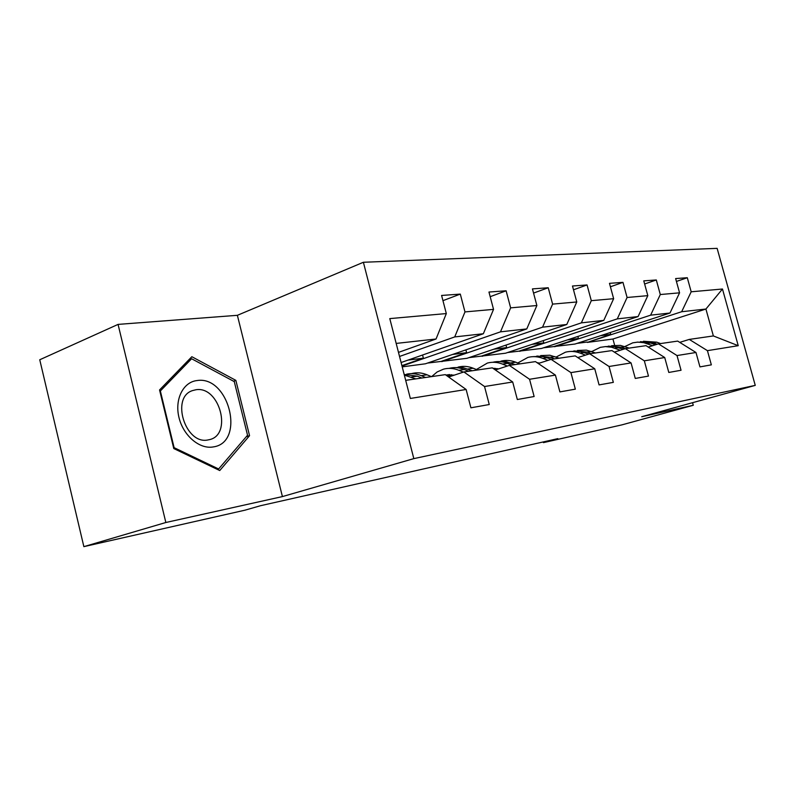 <?xml version="1.0" encoding="UTF-8"?>
<svg xmlns="http://www.w3.org/2000/svg" width="795" height="795" viewBox="0 0 795 795"><rect width="100%" height="100%" fill="white"/><g stroke="black" fill="none" stroke-linecap="round" stroke-linejoin="round"><path stroke-width="1.19" d="M118.067 324.4L165.847 522.504L282.414 496.587L237.377 315.317L118.067 324.4L39.75 359.757L83.863 546.642L245.009 510.171L260.581 505.7L557.842 438.641L543.452 442.626L621.919 424.868L693.26 405.271L692.554 402.687M237.377 315.317L363.394 262.271L717.13 248.358L755.25 385.376L413.827 458.626L363.394 262.271M405.689 380.348L445.309 374.634L466.128 389.48L470.908 407.805L489.253 404.526L484.533 386.519L512.695 381.988L517.326 399.517L534.131 396.516L529.559 379.275L555.417 375.111L559.899 391.905L575.341 389.153L570.929 372.616L594.749 368.781L599.082 384.909L613.343 382.365L609.049 366.485L631.071 362.937L635.275 378.44L648.472 376.085L644.318 360.811L664.719 357.531L668.804 372.458L681.047 370.261L677.012 355.554L695.983 352.493L699.948 366.892L711.346 364.855L707.431 350.655L738.237 345.696L722.476 289.012L705.92 309.036L681.663 311.729L587.326 342.406L612.945 339.018L705.92 309.036L713.363 335.937L738.237 345.696M466.128 389.48L410.349 398.454L389.788 318.606L446.323 313.568L441.593 295.452L460.305 294.1L442.944 300.659M722.476 289.012L691.183 291.795L687.297 277.723L675.631 278.558L679.566 292.828L660.297 294.538L656.302 279.959L643.771 280.864L647.816 295.651L627.086 297.489L622.972 282.364L609.477 283.338L613.641 298.691L591.301 300.679L587.058 284.948L572.48 286.001L576.773 301.971L552.605 304.117L548.222 287.75L532.441 288.893L536.873 305.519L510.638 307.854L506.117 290.791L488.965 292.033L493.536 309.374L464.976 311.918L460.305 294.1M512.695 381.988L492.314 367.847L463.883 371.951L448.638 377.009M399.537 356.458L454.73 336.921L483.35 333.741L401.097 362.53M463.883 371.951L484.533 386.519M464.976 311.918L454.73 336.921M493.536 309.374L483.35 333.741M555.417 375.111L535.462 361.616L509.337 365.392L495.355 369.953M402.012 366.068L500.482 331.843L526.777 328.921L425.424 363.792L402.21 366.863M509.337 365.392L529.559 379.275M510.638 307.854L500.482 331.843M536.873 305.519L526.777 328.921M594.749 368.781L575.212 355.882L551.134 359.36L538.255 363.504M441.781 361.636L542.548 327.172L566.795 324.479L466.983 358.307L427.511 363.077M551.134 359.36L570.929 372.616M552.605 304.117L542.548 327.172M576.773 301.971L566.795 324.479M631.071 362.937L611.961 350.575L589.681 353.795L577.786 357.581M482.158 356.299L581.364 322.859L603.793 320.375L505.57 353.209L469.04 357.611M589.681 353.795L609.049 366.485M591.301 300.679L581.364 322.859M613.641 298.691L603.793 320.375M664.719 357.531L646.017 345.656L625.357 348.647L614.336 352.115M519.692 351.34L617.288 318.875L638.097 316.559L541.494 348.458L507.598 352.533M625.357 348.647L644.318 360.811M627.086 297.489L617.288 318.875M647.816 295.651L638.097 316.559M695.983 352.493L677.688 341.095L658.469 343.867L648.223 347.057M554.662 346.719L650.628 315.168L669.986 313.021L575.014 344.036L543.492 347.803M658.469 343.867L677.012 355.554M660.297 294.538L650.628 315.168M679.566 292.828L669.986 313.021M713.363 335.937L689.275 339.415L679.735 342.367M689.275 339.415L707.431 350.655M691.183 291.795L681.663 311.729M165.847 522.504L83.863 546.642M282.414 496.587L413.827 458.626M755.25 385.376L641.724 416.729L693.26 405.271M543.263 441.931L543.452 442.626M614.624 345.219L612.945 339.018M398.484 352.394L436.048 338.998L396.178 343.42M610.212 332.539L610.719 334.397L587.326 342.406M587.227 342.039L576.991 343.39M446.323 313.568L436.048 338.998M687.297 277.723L676.426 281.44M610.719 334.397L600.603 335.679M577.876 336.444L578.422 338.491L554.552 346.342M578.422 338.491L567.481 339.882M656.302 279.959L644.626 283.994M543.223 340.618L543.82 342.884L519.582 350.953M543.82 342.884L531.954 344.384M622.972 282.364L610.411 286.776M505.988 345.09L506.654 347.594L482.048 355.892M506.654 347.594L493.755 349.234M587.058 284.948L573.503 289.787M465.89 349.87L466.615 352.672L441.672 361.208M466.615 352.672L452.564 354.461M548.222 287.75L533.554 293.077M422.562 355.017L423.377 358.157L401.892 365.63M423.377 358.157L408.014 360.105M506.117 290.791L490.197 296.684M173.777 448.549L219.748 470.541L249.55 435.69L235.857 380.368L191.843 356.716L159.556 389.957L173.777 448.549M233.561 381.242L235.857 380.368M246.192 436.823L249.55 435.69M660.566 343.559L656.68 342.158L643.433 341.264M652.655 345.676L643.841 342.685L637.759 342.108L632.78 342.824L624.89 346.531M657.256 344.245L652.953 342.685L640.363 341.651M637.282 342.128L650.588 343.023L655.487 344.791M213.219 446.929C245.774 442.636 229.069 375.17 196.951 380.566C183.168 382.047 174.463 399.378 178.984 417.534C183.297 435.72 199.634 449.493 213.219 446.929M208.131 439.913L209.045 439.724C232.885 435.312 219.659 385.525 195.848 389.769L192.619 390.564C170.378 397.222 185.454 445.21 208.131 439.913M160.352 390.971L191.605 358.744L234.277 381.62L247.543 435.253L218.625 468.98L174.115 447.665L160.352 390.971L159.845 391.17M188.753 359.897L191.605 358.744M217.343 469.388L218.625 468.98M173.598 447.843L174.115 447.665M629.153 348.101L620.348 345.388L611.594 345.706M620.289 350.237L611.574 347.226L605.383 346.61L600.314 347.345L591.728 351.569M625.218 348.687L621.193 347.206L608.304 346.113M604.995 346.62L613.79 346.302L623.32 349.283M595.425 352.96L586.402 350.128L577.418 350.466M585.478 355.136L580.012 353.059C575.123 351.241 570.273 350.953 565.444 352.195L556.122 357.044M591.142 353.586L587.088 352.056L573.881 350.903M570.333 351.46L579.366 351.112L588.737 354.093M559.124 358.207L549.882 355.226L540.66 355.594M547.954 360.383L542.746 358.356C537.758 356.458 532.819 356.15 527.91 357.412L517.774 363.007M539.407 363.136L536.913 362.599M554.513 358.873L550.379 357.273L536.844 356.051M533.018 356.657L542.289 356.289L551.571 359.29M497.65 368.671L495.802 369.814M519.93 363.862L515.736 362.192C510.788 360.274 505.868 359.916 500.989 361.129M507.369 366.038L502.48 364.08C497.402 362.093 492.373 361.755 487.385 363.057L476.384 369.526M498.594 368.9L492.89 368.254M514.951 364.577L505.789 361.486L496.865 361.616M493.745 368.84L495.027 368.294M492.731 362.281C497.64 361.059 502.579 361.417 507.558 363.355L511.771 365.044M477.507 369.983L473.224 368.234C468.126 366.197 463.068 365.829 458.059 367.121M463.336 372.13L458.844 370.281C453.677 368.194 448.569 367.827 443.501 369.158L437.141 371.961L431.635 376.611M454.303 375.131L445.816 374.992M472.101 370.768L462.74 367.509L453.597 367.638M448.022 376.562L451.58 374.674M449.105 368.373C454.144 367.061 459.222 367.439 464.359 369.496L468.653 371.265M449.801 374.584L446.86 375.737M431.417 376.641L427.064 374.803C421.827 372.636 416.659 372.239 411.552 373.61M415.795 378.897L404.347 375.141M425.534 377.486L421.161 375.637C416.272 373.6 411.422 373.123 406.593 374.187M404.168 374.455L417.405 376.174L421.787 378.032M652.953 342.685L656.68 342.158M646.822 343.559L650.588 343.023M621.193 347.206L625.188 346.64M614.615 348.14L618.659 347.564M587.088 352.056L591.381 351.44M580.012 353.059L584.365 352.443M550.379 357.273L554.999 356.617M542.746 358.356L547.437 357.69M510.738 362.908L515.736 362.192M502.48 364.08L507.558 363.355M467.808 369.009L473.224 368.234M458.844 370.281L464.359 369.496M421.161 375.637L427.064 374.803M411.413 377.019L417.405 376.174M449.394 374.584L445.945 375.081"/></g></svg>
